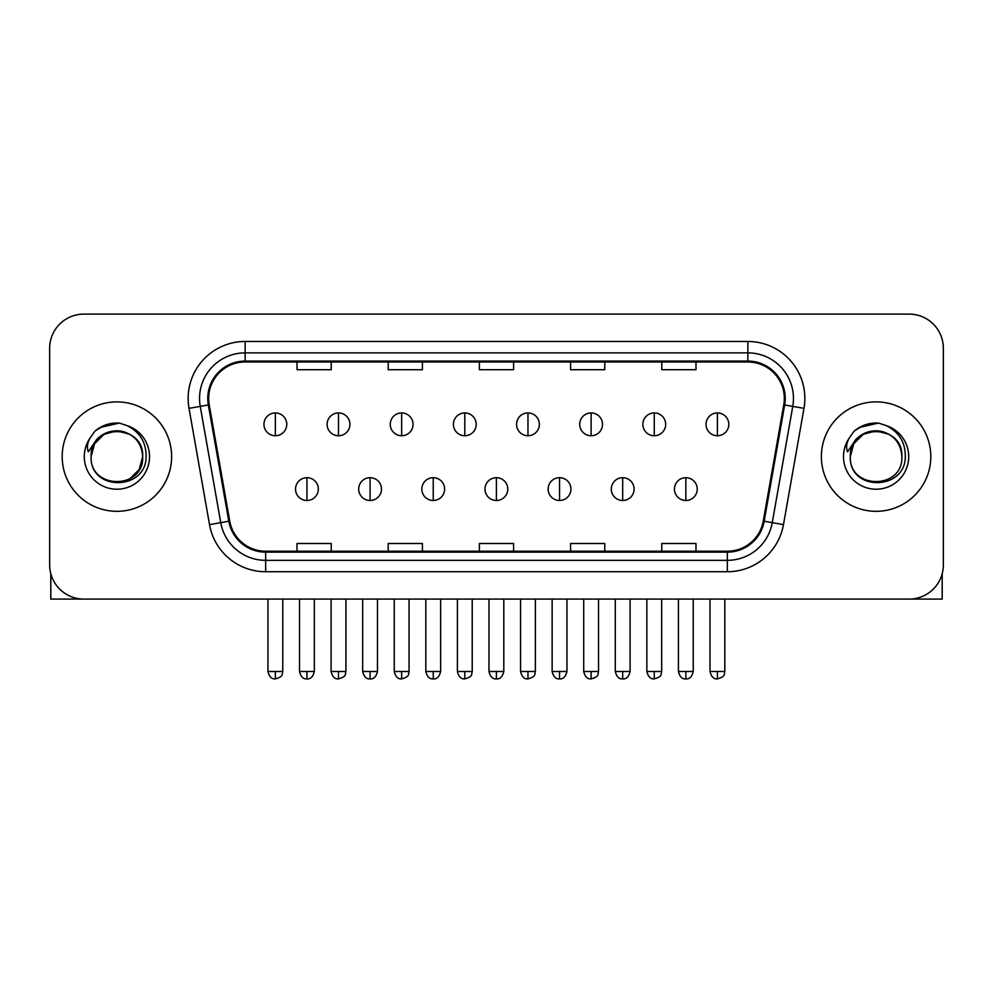 <?xml version="1.0" encoding="UTF-8"?>
<svg xmlns="http://www.w3.org/2000/svg" width="993" height="993" viewBox="0 0 993 993"><rect width="100%" height="100%" fill="white"/><g stroke="black" fill="none" stroke-linecap="round" stroke-linejoin="round"><path stroke-width="1.49" d="M62.187 456.606A54.714 54.714 0 0 0 116.901 511.321A54.714 54.714 0 0 0 171.628 456.606A54.714 54.714 0 0 0 116.901 401.892A54.714 54.714 0 0 0 62.187 456.606A54.714 54.714 0 0 0 116.901 511.321A54.714 54.714 0 0 0 171.628 456.606A54.714 54.714 0 0 0 116.901 401.892A54.714 54.714 0 0 0 62.187 456.606M821.372 456.606A54.714 54.714 0 0 0 876.099 511.321A54.714 54.714 0 0 0 930.813 456.606A54.714 54.714 0 0 0 876.099 401.892A54.714 54.714 0 0 0 821.372 456.606A54.714 54.714 0 0 0 876.099 511.321A54.714 54.714 0 0 0 930.813 456.606A54.714 54.714 0 0 0 876.099 401.892A54.714 54.714 0 0 0 821.372 456.606M208.667 398.466A36.48 36.48 0 0 1 245.147 361.986L747.853 361.986A36.48 36.48 0 0 1 783.775 404.796L763.269 521.077A36.48 36.48 0 0 1 727.348 551.214L265.652 551.214A36.48 36.48 0 0 1 229.731 521.077L209.225 404.796A36.48 36.48 0 0 1 208.667 398.466M207.76 398.466A37.386 37.386 0 0 0 208.331 404.958L228.824 521.226A37.386 37.386 0 0 0 265.652 552.133L727.348 552.133A37.386 37.386 0 0 0 764.176 521.226L784.669 404.958A37.386 37.386 0 0 0 747.853 361.08L245.147 361.08A37.386 37.386 0 0 0 207.76 398.466M189.018 408.359A56.998 56.998 0 0 1 245.147 341.468L747.853 341.468A56.998 56.998 0 0 1 803.982 408.359L783.477 524.639A56.998 56.998 0 0 1 727.348 571.732L265.652 571.732A56.998 56.998 0 0 1 209.523 524.639L189.018 408.359L200.238 406.385A45.591 45.591 0 0 1 245.147 352.875L747.853 352.875A45.591 45.591 0 0 1 792.762 406.385L772.256 522.653A45.591 45.591 0 0 1 727.348 560.337L265.652 560.337A45.591 45.591 0 0 1 220.744 522.653L200.238 406.385A45.591 45.591 0 0 1 199.556 398.466M943.35 348.307A34.196 34.196 0 0 0 909.154 314.111L83.846 314.111A34.196 34.196 0 0 0 49.65 348.307L49.65 564.893A34.196 34.196 0 0 0 83.846 599.089L909.154 599.089A34.196 34.196 0 0 0 943.35 564.893L943.35 348.307L943.35 564.893M479.396 361.986L479.396 369.706L513.604 369.706L513.604 361.986M388.213 361.986L388.213 369.706L422.41 369.706L422.41 361.986M297.019 361.986L297.019 369.706L331.215 369.706L331.215 361.986M570.59 361.986L570.59 369.706L604.787 369.706L604.787 361.986M661.785 361.986L661.785 369.706L695.981 369.706L695.981 361.986M513.604 551.214L513.604 543.494L479.396 543.494L479.396 551.214M422.41 551.214L422.41 543.494L388.213 543.494L388.213 551.214M331.215 551.214L331.215 543.494L297.019 543.494L297.019 551.214M604.787 551.214L604.787 543.494L570.59 543.494L570.59 551.214M695.981 551.214L695.981 543.494L661.785 543.494L661.785 551.214M49.65 348.307L49.65 564.893M909.154 314.111L83.846 314.111M83.846 599.089L909.154 599.089M275.359 412.939A11.395 11.395 0 0 0 263.952 424.346A11.395 11.395 0 0 0 275.359 435.741A11.395 11.395 0 0 0 286.754 424.346A11.395 11.395 0 0 0 275.359 412.939L275.359 435.741A11.395 11.395 0 0 0 286.754 424.346A11.395 11.395 0 0 0 275.359 412.939M306.936 477.695A11.395 11.395 0 0 0 295.529 489.09A11.395 11.395 0 0 0 306.936 500.484A11.395 11.395 0 0 0 318.331 489.09A11.395 11.395 0 0 0 306.936 477.695L306.936 500.484A11.395 11.395 0 0 0 318.331 489.09A11.395 11.395 0 0 0 306.936 477.695M338.501 412.939A11.395 11.395 0 0 0 327.107 424.346A11.395 11.395 0 0 0 338.501 435.741A11.395 11.395 0 0 0 349.908 424.346A11.395 11.395 0 0 0 338.501 412.939L338.501 435.741A11.395 11.395 0 0 0 349.908 424.346A11.395 11.395 0 0 0 338.501 412.939M401.656 412.939A11.395 11.395 0 0 0 390.261 424.346A11.395 11.395 0 0 0 401.656 435.741A11.395 11.395 0 0 0 413.063 424.346A11.395 11.395 0 0 0 401.656 412.939L401.656 435.741A11.395 11.395 0 0 0 413.063 424.346A11.395 11.395 0 0 0 401.656 412.939M464.811 412.939A11.395 11.395 0 0 0 453.416 424.346A11.395 11.395 0 0 0 464.811 435.741A11.395 11.395 0 0 0 476.206 424.346A11.395 11.395 0 0 0 464.811 412.939L464.811 435.741A11.395 11.395 0 0 0 476.206 424.346A11.395 11.395 0 0 0 464.811 412.939M527.966 412.939A11.395 11.395 0 0 0 516.559 424.346A11.395 11.395 0 0 0 527.966 435.741A11.395 11.395 0 0 0 539.36 424.346A11.395 11.395 0 0 0 527.966 412.939L527.966 435.741A11.395 11.395 0 0 0 539.36 424.346A11.395 11.395 0 0 0 527.966 412.939M370.079 477.695A11.395 11.395 0 0 0 358.684 489.09A11.395 11.395 0 0 0 370.079 500.484A11.395 11.395 0 0 0 381.486 489.09A11.395 11.395 0 0 0 370.079 477.695L370.079 500.484A11.395 11.395 0 0 0 381.486 489.09A11.395 11.395 0 0 0 370.079 477.695M433.233 477.695A11.395 11.395 0 0 0 421.839 489.09A11.395 11.395 0 0 0 433.233 500.484A11.395 11.395 0 0 0 444.628 489.09A11.395 11.395 0 0 0 433.233 477.695L433.233 500.484A11.395 11.395 0 0 0 444.628 489.09A11.395 11.395 0 0 0 433.233 477.695M496.388 477.695A11.395 11.395 0 0 0 484.981 489.09A11.395 11.395 0 0 0 496.388 500.484A11.395 11.395 0 0 0 507.783 489.09A11.395 11.395 0 0 0 496.388 477.695L496.388 500.484A11.395 11.395 0 0 0 507.783 489.09A11.395 11.395 0 0 0 496.388 477.695M92.324 448.861L91.108 456.606C89.693 491.609 146.306 490.964 146.12 456.606C146.219 442.381 139.876 432.054 127.092 425.625L119.383 423.092C110.086 422.546 101.894 425.277 94.807 431.285L90.164 437.95C87.334 442.729 86.714 447.359 88.303 451.852L96.606 439.551C104.339 431.818 113.537 429.261 124.212 431.893A25.768 25.768 0 0 0 92.324 448.861M124.212 431.893C135.718 435.989 141.875 444.219 142.669 456.606C144.258 489.847 89.556 489.847 91.133 456.606C89.556 423.366 144.258 423.366 142.669 456.606L139.219 469.49L129.785 478.924M91.133 456.606L94.583 443.722L104.017 434.289L116.901 430.838L129.785 434.289M95.775 430.478L104.65 425.314M106.859 424.532L116.417 423.006M119.185 423.08L100.107 427.499L94.881 431.223L100.107 427.499L117.174 422.993L100.107 427.499L94.881 431.223L100.107 427.499L117.174 422.993M851.522 448.861L850.293 456.606C848.878 491.609 905.492 490.964 905.306 456.606C905.417 442.381 899.075 432.054 886.277 425.625L878.569 423.092C869.285 422.546 861.092 425.277 854.005 431.285L849.35 437.95C846.52 442.729 845.899 447.359 847.488 451.852L855.792 439.551C863.525 431.818 872.723 429.261 883.398 431.893A25.768 25.768 0 0 0 851.522 448.861M901.867 456.606C903.444 489.847 848.742 489.847 850.331 456.606C848.742 423.366 903.444 423.366 901.867 456.606C901.061 444.219 894.904 435.989 883.398 431.893M850.331 456.606L853.781 443.722L863.215 434.289L876.099 430.838L888.983 434.289M854.961 430.478L863.836 425.314M866.045 424.532L875.603 423.006M878.371 423.08L859.293 427.499L854.067 431.223L859.293 427.499L876.36 422.993L859.293 427.499L854.067 431.223L859.293 427.499L876.36 422.993M50.792 573.656L50.792 599.089L183.022 599.089M942.208 573.656L942.208 599.089L809.978 599.089M591.108 412.939A11.395 11.395 0 0 0 579.713 424.346A11.395 11.395 0 0 0 591.108 435.741A11.395 11.395 0 0 0 602.515 424.346A11.395 11.395 0 0 0 591.108 412.939L591.108 435.741A11.395 11.395 0 0 0 602.515 424.346A11.395 11.395 0 0 0 591.108 412.939M654.263 412.939A11.395 11.395 0 0 0 642.868 424.346A11.395 11.395 0 0 0 654.263 435.741A11.395 11.395 0 0 0 665.67 424.346A11.395 11.395 0 0 0 654.263 412.939L654.263 435.741A11.395 11.395 0 0 0 665.67 424.346A11.395 11.395 0 0 0 654.263 412.939M717.418 412.939A11.395 11.395 0 0 0 706.023 424.346A11.395 11.395 0 0 0 717.418 435.741A11.395 11.395 0 0 0 728.812 424.346A11.395 11.395 0 0 0 717.418 412.939L717.418 435.741A11.395 11.395 0 0 0 728.812 424.346A11.395 11.395 0 0 0 717.418 412.939M559.543 477.695A11.395 11.395 0 0 0 548.136 489.09A11.395 11.395 0 0 0 559.543 500.484A11.395 11.395 0 0 0 570.938 489.09A11.395 11.395 0 0 0 559.543 477.695L559.543 500.484A11.395 11.395 0 0 0 570.938 489.09A11.395 11.395 0 0 0 559.543 477.695M622.685 477.695A11.395 11.395 0 0 0 611.291 489.09A11.395 11.395 0 0 0 622.685 500.484A11.395 11.395 0 0 0 634.093 489.09A11.395 11.395 0 0 0 622.685 477.695L622.685 500.484A11.395 11.395 0 0 0 634.093 489.09A11.395 11.395 0 0 0 622.685 477.695M685.84 477.695A11.395 11.395 0 0 0 674.446 489.09A11.395 11.395 0 0 0 685.84 500.484A11.395 11.395 0 0 0 697.235 489.09A11.395 11.395 0 0 0 685.84 477.695L685.84 500.484A11.395 11.395 0 0 0 697.235 489.09A11.395 11.395 0 0 0 685.84 477.695M747.853 341.468L747.853 361.08M200.238 406.385L208.331 404.958M265.652 571.732L265.652 552.133M727.348 552.133L727.348 571.732M764.176 521.226L783.477 524.639M209.523 524.639L228.824 521.226M784.669 404.958L803.982 408.359M245.147 341.468L245.147 361.08M275.359 671.479L267.949 671.479C269.24 676.767 271.71 679.237 275.359 678.889L275.359 671.479L282.769 671.479L282.769 599.089M306.936 671.479L299.526 671.479C300.817 676.767 303.287 679.237 306.936 678.889L306.936 671.479L314.334 671.479L314.334 599.089M338.501 671.479L331.091 671.479C332.394 676.767 334.864 679.237 338.501 678.889L338.501 671.479L345.912 671.479L345.912 599.089M401.656 671.479L394.246 671.479C395.537 676.767 398.007 679.237 401.656 678.889L401.656 671.479L409.066 671.479L409.066 599.089M464.811 671.479L457.401 671.479C458.692 676.767 461.162 679.237 464.811 678.889L464.811 671.479L472.221 671.479L472.221 599.089M527.966 671.479L520.555 671.479C521.846 676.767 524.316 679.237 527.966 678.889L527.966 671.479L535.376 671.479L535.376 599.089M370.079 671.479L362.668 671.479C363.972 676.767 366.442 679.237 370.079 678.889L370.079 671.479L377.489 671.479L377.489 599.089M433.233 671.479L425.823 671.479C427.114 676.767 429.584 679.237 433.233 678.889L433.233 671.479L440.644 671.479L440.644 599.089M496.388 671.479L488.978 671.479C490.269 676.767 492.739 679.237 496.388 678.889L496.388 671.479L503.799 671.479L503.799 599.089M90.164 437.95A32.608 32.608 0 0 0 116.901 489.214A32.608 32.608 0 0 0 127.092 425.625M849.35 437.95A32.608 32.608 0 0 0 876.099 489.214A32.608 32.608 0 0 0 886.277 425.625M591.108 671.479L583.71 671.479C585.001 676.767 587.471 679.237 591.108 678.889L591.108 671.479L598.518 671.479L598.518 599.089M654.263 671.479L646.853 671.479C648.144 676.767 650.614 679.237 654.263 678.889L654.263 671.479L661.673 671.479L661.673 599.089M717.418 671.479L710.007 671.479C711.298 676.767 713.768 679.237 717.418 678.889L717.418 671.479L724.828 671.479L724.828 599.089M559.543 671.479L552.133 671.479C553.424 676.767 555.894 679.237 559.543 678.889L559.543 671.479L566.953 671.479L566.953 599.089M622.685 671.479L615.275 671.479C616.579 676.767 619.049 679.237 622.685 678.889L622.685 671.479L630.096 671.479L630.096 599.089M685.84 671.479L678.43 671.479C679.721 676.767 682.191 679.237 685.84 678.889L685.84 671.479L693.251 671.479L693.251 599.089M267.949 671.479L267.949 599.089M282.769 671.479C281.714 673.775 284.346 676.382 275.359 678.889M299.526 671.479L299.526 599.089M314.334 671.479C313.043 676.767 310.573 679.237 306.936 678.889M331.091 671.479L331.091 599.089M345.912 671.479C344.869 673.775 347.5 676.382 338.501 678.889M394.246 671.479L394.246 599.089M409.066 671.479C408.024 673.775 410.655 676.382 401.656 678.889M457.401 671.479L457.401 599.089M472.221 671.479C471.179 673.775 473.798 676.382 464.811 678.889M520.555 671.479L520.555 599.089M535.376 671.479C534.321 673.775 536.952 676.382 527.966 678.889M362.668 671.479L362.668 599.089M377.489 671.479C376.198 676.767 373.728 679.237 370.079 678.889M425.823 671.479L425.823 599.089M440.644 671.479C439.353 676.767 436.883 679.237 433.233 678.889M488.978 671.479L488.978 599.089M503.799 671.479C502.508 676.767 500.038 679.237 496.388 678.889M583.71 671.479L583.71 599.089M598.518 671.479C597.476 673.775 600.107 676.382 591.108 678.889M646.853 671.479L646.853 599.089M661.673 671.479C660.63 673.775 663.262 676.382 654.263 678.889M710.007 671.479L710.007 599.089M724.828 671.479C723.785 673.775 726.404 676.382 717.418 678.889M552.133 671.479L552.133 599.089M566.953 671.479C565.65 676.767 563.18 679.237 559.543 678.889M615.275 671.479L615.275 599.089M630.096 671.479C628.805 676.767 626.335 679.237 622.685 678.889M678.43 671.479L678.43 599.089M693.251 671.479C691.96 676.767 689.49 679.237 685.84 678.889"/></g></svg>
